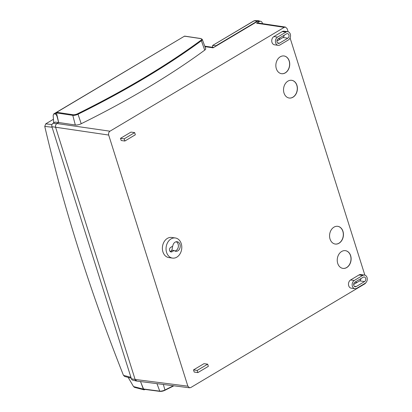 <?xml version="1.0" encoding="UTF-8"?>
<svg xmlns="http://www.w3.org/2000/svg" width="412" height="412" viewBox="0 0 412 412"><rect width="100%" height="100%" fill="white"/><g stroke="black" fill="none" stroke-linecap="round" stroke-linejoin="round"><path stroke-width="0.62" d="M346.713 267.568A8.951 6.896 98 0 0 351.091 258.025A8.951 6.896 98 0 0 345.431 250.666A8.951 6.896 98 0 0 341.646 251.49A8.951 6.896 98 0 0 337.268 261.028A8.951 6.896 98 0 0 342.928 268.392A8.951 6.896 98 0 0 346.713 267.568M342.866 268.382A8.951 6.896 98 0 0 346.59 267.553A8.951 6.896 98 0 0 350.967 258.051A8.951 6.896 98 0 0 345.369 250.656M339.04 243.229A8.951 6.896 98 0 0 343.417 233.692A8.951 6.896 98 0 0 337.758 226.327A8.951 6.896 98 0 0 333.972 227.151A8.951 6.896 98 0 0 329.595 236.694A8.951 6.896 98 0 0 335.255 244.053A8.951 6.896 98 0 0 339.04 243.229M335.193 244.043A8.951 6.896 98 0 0 338.916 243.214A8.951 6.896 98 0 0 343.294 233.712A8.951 6.896 98 0 0 337.696 226.322M292.999 97.206A8.951 6.896 98 0 0 297.376 87.668A8.951 6.896 98 0 0 291.717 80.309A8.951 6.896 98 0 0 287.931 81.128A8.951 6.896 98 0 0 283.554 90.671A8.951 6.896 98 0 0 289.214 98.03A8.951 6.896 98 0 0 292.999 97.206M289.152 98.02A8.951 6.896 98 0 0 292.875 97.191A8.951 6.896 98 0 0 297.258 87.689A8.951 6.896 98 0 0 291.655 80.299M285.325 72.873A8.951 6.896 98 0 0 289.703 63.33A8.951 6.896 98 0 0 284.043 55.97A8.951 6.896 98 0 0 280.258 56.794A8.951 6.896 98 0 0 275.88 66.332A8.951 6.896 98 0 0 281.54 73.697A8.951 6.896 98 0 0 285.325 72.873M281.478 73.686A8.951 6.896 98 0 0 285.202 72.857A8.951 6.896 98 0 0 289.584 63.355A8.951 6.896 98 0 0 283.981 55.96M147.784 87.658A483.353 164.692 -17.3 0 0 204.713 50.14A4.836 1.648 -17.3 0 0 205.691 48.59L202.24 39.356A4.29 1.463 162.7 0 1 201.375 40.731A482.807 164.506 162.7 0 1 144.514 78.203A482.807 164.506 162.7 0 1 78.012 114.232L81.21 123.729A483.353 164.692 -17.3 0 0 147.784 87.658M174.899 251.026A4.836 3.729 98 0 0 176.012 250.604A4.836 3.729 98 0 0 178.133 244.177A4.836 3.729 98 0 0 176.212 241.746M174.132 250.491L172.056 251.727A2.421 1.864 -82 0 1 171.032 251.953A2.421 1.864 -82 0 1 169.502 249.96A2.421 1.864 -82 0 1 170.686 247.385L172.762 246.149A4.836 3.729 -82 0 1 175.1 242.174A4.836 3.729 -82 0 1 177.15 241.726A4.836 3.729 -82 0 1 180.209 245.707A4.836 3.729 -82 0 1 177.84 250.862A4.836 3.729 -82 0 1 175.795 251.31A4.836 3.729 -82 0 1 174.132 250.491L172.298 250.233L170.223 251.469A2.421 1.864 98 0 1 170.161 251.505M172.474 246.319A8.369 6.448 -82 0 1 171.547 250.687M171.042 238.909A10.161 7.828 98 0 0 166.077 249.739A10.161 7.828 98 0 0 172.499 258.097A10.161 7.828 98 0 0 176.8 257.165A10.161 7.828 98 0 0 181.764 246.335A10.161 7.828 98 0 0 175.342 237.976A10.161 7.828 98 0 0 171.042 238.909M175.342 237.976L171.675 237.461A10.161 7.828 98 0 0 167.38 238.393A10.161 7.828 98 0 0 162.416 249.224A10.161 7.828 98 0 0 168.838 257.577L172.499 258.097M56.48 112.909L56.717 112.291L73.012 114.732A3.806 1.298 -17.3 0 0 77.641 113.738L78.012 114.232A4.29 1.463 162.7 0 1 72.79 115.35L56.48 112.909L58.664 122.498L55.012 122.101L53.04 123.276A2.575 1.983 -82 0 0 51.912 126.695L131.387 378.757A2.575 1.983 -82 0 0 132.762 380.173L136.655 381.054A2.905 2.235 -82 0 1 135.115 379.457L187.867 386.178L189.582 387.805L136.83 381.085L135.115 379.457L55.641 127.396C55.28 125.742 55.702 124.46 56.918 123.538L58.664 122.498L75.319 124.99A4.836 1.648 -17.3 0 0 81.21 123.729M131.387 378.757L135.115 379.457L55.641 127.396A2.905 2.235 -82 0 1 56.918 123.538L109.963 131.196L284.254 27.352L256.573 23.206L259.364 21.542A2.884 2.225 -82 0 1 260.605 21.28A2.884 2.225 -82 0 1 262.269 22.892L262.506 23.644M204.965 46.654L213.102 47.828L257.649 21.285A2.905 2.235 -82 0 1 258.896 21.022L260.605 21.28M366.206 282.328L365.073 283.688L190.787 387.538L189.582 387.805M287.777 31.703L284.11 31.188A4.352 3.353 98 0 0 282.272 31.59L273.887 36.586A4.352 3.353 98 0 0 271.755 41.226A4.352 3.353 98 0 0 274.51 44.805L278.172 45.325A4.352 3.353 98 0 0 280.016 44.923L288.4 39.928A4.352 3.353 98 0 0 290.527 35.288A4.352 3.353 98 0 0 287.777 31.703A4.352 3.353 98 0 0 285.933 32.105L277.549 37.101A4.352 3.353 98 0 0 275.422 41.741A4.352 3.353 98 0 0 278.172 45.325M364.512 275.077L360.845 274.557A4.352 3.353 98 0 0 359.001 274.959L350.617 279.954A4.352 3.353 98 0 0 348.49 284.594A4.352 3.353 98 0 0 351.245 288.179L354.907 288.694A4.352 3.353 98 0 0 356.751 288.292L365.135 283.296A4.352 3.353 98 0 0 367.262 278.656A4.352 3.353 98 0 0 364.512 275.077A4.352 3.353 98 0 0 362.668 275.474L354.284 280.469A4.352 3.353 98 0 0 352.157 285.114A4.352 3.353 98 0 0 354.907 288.694M120.51 138.334L121.195 140.507L124.862 141.022L135.342 134.781L134.657 132.607L130.99 132.092L120.51 138.334L124.177 138.854L124.862 141.022M187.867 386.178L108.686 135.054L51.912 126.695M256.573 23.206L257.814 22.943L285.495 27.084L287.169 28.711L288.142 31.786M290.079 37.935L364.872 275.154M285.495 27.084L284.254 27.352M109.963 131.196C108.753 132.118 108.325 133.4 108.686 135.054M193.522 369.899L194.207 372.072L197.873 372.592L208.354 366.345L207.669 364.172L204.002 363.657L193.522 369.899L197.188 370.419L197.873 372.592M207.669 364.172L197.188 370.419M134.657 132.607L124.177 138.854M356.2 286.556L364.584 281.561A2.421 1.864 98 0 0 365.768 278.981A2.421 1.864 98 0 0 364.239 276.993A2.421 1.864 98 0 0 363.214 277.214L354.83 282.21A2.421 1.864 98 0 0 353.651 284.79A2.421 1.864 98 0 0 355.18 286.778A2.421 1.864 98 0 0 356.2 286.556L354.258 286.278M360.891 278.6A2.421 1.864 -82 0 1 359.702 280.871L353.64 284.481M278.095 38.841A2.421 1.864 98 0 0 276.916 41.416A2.421 1.864 98 0 0 278.445 43.409A2.421 1.864 98 0 0 279.47 43.183L287.849 38.187A2.421 1.864 98 0 0 289.033 35.612A2.421 1.864 98 0 0 287.504 33.619A2.421 1.864 98 0 0 286.479 33.846L278.095 38.841M284.156 35.231A2.421 1.864 -82 0 1 282.967 37.502L276.905 41.112M173.895 385.807L164.852 390.318A3.806 1.262 162.3 0 1 160.232 391.354A0.484 0.376 -82.4 0 1 159.753 391.153L143.53 389L144.03 389.206L143.53 389L140.502 381.553M77.641 113.738A482.323 164.342 -17.3 0 0 200.886 40.309A3.806 1.298 -17.3 0 0 200.773 38.604L184.483 36.168L56.717 112.291M184.483 36.168L184.942 36.369M53.704 122.879L53.169 115.463L53.678 113.975L54.951 113.949C55.878 114.206 56.578 115.041 57.052 116.457L58.664 122.498L56.918 123.538L53.04 123.276M141.084 382.975L143.33 389.103L144.056 389.829L145.225 389.438M144.056 389.829L134.508 387.362L133.534 386.574L128.147 377.377M53.442 119.269L45.742 123.858L52.005 124.553M52.077 127.226L44.759 126.407C63.819 208.014 90.037 290.954 123.415 375.229L124.666 376.47L131.201 378.175M44.759 126.407L45.742 123.858M53.678 113.975L182.356 37.435M212.7 47.329L212.458 46.561L212.865 45.413L215.986 45.758L257.562 20.986L254.029 20.883A1.452 0.788 -120.8 0 0 253.746 20.945L255.049 20.6L254.029 20.883L212.597 45.464L253.746 20.945M216.079 46.056L215.986 45.758M259.709 21.146L258.597 20.708L257.562 20.986M200.886 40.309A0.484 0.324 -126.3 0 1 201.375 40.731L204.713 50.14M259.364 21.542L257.649 21.285M354.284 280.469L350.617 279.954M362.668 275.474L359.001 274.959M364.584 281.561L359.702 280.871M277.549 37.101L273.887 36.586M285.933 32.105L282.272 31.59M279.47 43.183L277.523 42.91M287.849 38.187L282.967 37.502M280.376 39.042L278.255 38.743M357.106 282.416L354.989 282.117M172.056 251.727L170.223 251.469M156.967 383.649L159.753 391.153A4.29 1.421 -17.7 0 0 164.955 389.984L163.337 384.463M143.824 389.252L160.026 391.4L164.929 390.318L164.955 389.984A483.24 159.974 -17.7 0 0 173.395 385.745M73.012 114.732A0.484 0.371 -81.5 0 0 72.79 115.35L75.319 124.99M184.684 36.122L200.984 38.563A0.484 0.371 98.5 0 0 200.773 38.604M123.466 375.358L130.928 377.304M133.534 386.574L143.33 389.103M56.542 112.486L54.219 113.872M56.506 113.022L54.951 113.949M204.79 46.185L213.704 47.473M200.984 38.563L202.24 39.356M255.049 20.6L258.597 20.708"/></g></svg>
